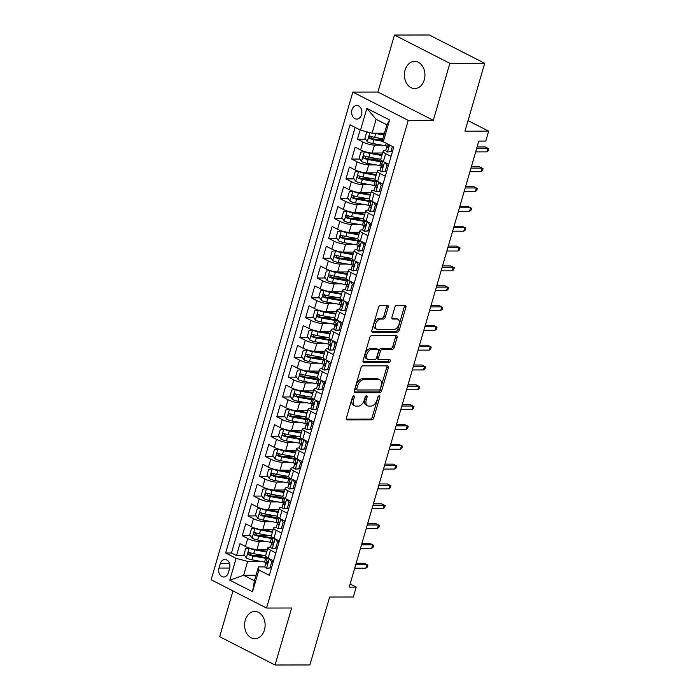 <?xml version="1.0" encoding="UTF-8"?>
<svg xmlns="http://www.w3.org/2000/svg" width="700" height="700" viewBox="0 0 700 700"><rect width="100%" height="100%" fill="white"/><g stroke="black" fill="none" stroke-linecap="round" stroke-linejoin="round"><path stroke-width="1.05" d="M353.771 395.885A1.461 0.893 117 0 0 352.415 397.25L346.412 417.926A2.083 1.277 117 0 0 346.824 419.781A2.083 1.277 117 0 0 347.209 419.869L371.822 419.834A2.083 1.277 117 0 0 373.756 417.882L379.767 397.206A1.461 0.893 117 0 0 379.47 395.911A1.461 0.893 117 0 0 379.207 395.85A1.461 0.893 117 0 0 377.851 397.215L377.072 399.884A6.676 4.078 117 0 1 370.886 406.123L368.839 406.123A6.676 4.078 117 0 1 367.614 405.842A6.676 4.078 117 0 1 366.266 399.901L367.045 397.224A1.461 0.893 117 0 0 366.756 395.929A1.461 0.893 117 0 0 366.485 395.868A1.461 0.893 117 0 0 365.137 397.233L364.359 399.91A6.676 4.078 117 0 1 358.172 406.14L356.116 406.14A6.676 4.078 117 0 1 354.891 405.86A6.676 4.078 117 0 1 353.553 399.919L354.331 397.25A1.461 0.893 117 0 0 354.034 395.946A1.461 0.893 117 0 0 353.771 395.885M405.099 70.07A13.598 10.264 -90.1 0 0 414.697 88.567A13.598 10.264 -90.1 0 0 424.261 79.861A13.598 10.264 -90.1 0 0 414.662 61.364A13.598 10.264 -90.1 0 0 405.099 70.07M245.271 620.191A13.598 10.264 -90.1 0 0 254.879 638.68A13.598 10.264 -90.1 0 0 264.434 629.983A13.598 10.264 -90.1 0 0 254.835 611.485A13.598 10.264 -90.1 0 0 245.271 620.191M351.969 109.856A6.799 5.136 -90.1 0 0 356.773 119.096A6.799 5.136 -90.1 0 0 361.55 114.747A6.799 5.136 -90.1 0 0 356.746 105.499A6.799 5.136 -90.1 0 0 351.969 109.856M388.185 307.291A2.083 1.277 117 0 0 387.774 305.428A2.083 1.277 117 0 0 387.389 305.34L380.485 305.358A2.083 1.277 117 0 0 378.551 307.3L371.875 330.26A2.083 1.277 117 0 0 372.295 332.115A2.083 1.277 117 0 0 372.68 332.203L397.294 332.168A2.083 1.277 117 0 0 399.227 330.225L405.895 307.265A2.083 1.277 117 0 0 405.475 305.401A2.083 1.277 117 0 0 405.099 305.314L396.751 305.331A2.083 1.277 117 0 0 394.817 307.274L391.965 317.1A2.083 1.277 117 0 0 392.385 318.955A2.083 1.277 117 0 0 392.77 319.051L396.909 319.043A5.582 3.413 117 0 1 397.933 319.279A5.582 3.413 117 0 1 398.781 325.027A5.582 3.413 117 0 1 393.881 329.455L377.676 329.473A5.582 3.413 117 0 1 376.652 329.236A5.582 3.413 117 0 1 375.804 323.488A5.582 3.413 117 0 1 380.704 319.069L383.399 319.06A2.083 1.277 117 0 0 385.332 317.118L388.185 307.291L386.689 306.521A2.083 1.277 117 0 0 386.759 305.34M232.977 590.905L219.669 636.711L275.065 665L309.899 664.947L329.621 597.048L353.308 597.012L356.186 587.108L349.221 587.116L478.809 141.067L485.774 141.059L488.653 131.145L468.037 120.619M449.864 63.341L394.467 35.053L377.912 92.05L433.309 120.33L449.864 63.341L484.698 63.289L464.966 131.18L488.653 131.145M433.309 120.33L408.231 120.365L266.551 608.046L211.146 579.758L352.835 92.085L408.231 120.365M275.065 665L291.629 608.003L266.551 608.046M362.898 365.873A2.083 1.277 117 0 0 360.964 367.815L354.296 390.775A2.083 1.277 117 0 0 354.716 392.639A2.083 1.277 117 0 0 355.101 392.726L379.715 392.683A2.083 1.277 117 0 0 381.649 390.74L388.316 367.78A2.083 1.277 117 0 0 387.896 365.925A2.083 1.277 117 0 0 387.511 365.838L362.898 365.873M363.09 360.517L369.757 337.558A2.083 1.277 117 0 1 371.691 335.615L396.305 335.571A2.083 1.277 117 0 1 396.69 335.668A2.083 1.277 117 0 1 397.11 337.523L394.249 347.349A2.083 1.277 117 0 1 392.315 349.291L382.34 349.309A2.083 1.277 117 0 0 380.406 351.26L378.507 357.779A2.083 1.277 117 0 0 378.928 359.634A2.083 1.277 117 0 0 379.312 359.721L389.707 359.704A1.461 0.893 117 0 1 389.97 359.765A1.461 0.893 117 0 1 390.197 361.27A1.461 0.893 117 0 1 388.911 362.425L363.886 362.469A2.083 1.277 117 0 1 363.501 362.373A2.083 1.277 117 0 1 363.09 360.517M394.467 35.053L429.301 35L484.698 63.289M360.141 129.964L357.446 139.248L365.61 139.239M382.926 139.213L375.121 139.221M381.692 145.075L374.474 145.084A8.496 2.012 -163.8 0 1 362.906 142.039L360.605 149.966L355.136 147.175L351.68 159.075L359.852 159.058M379.26 159.031L369.364 159.049M375.926 164.903L368.707 164.911A8.496 2.012 -163.8 0 1 357.149 161.857L354.848 169.794L349.379 167.002L345.922 178.894L354.095 178.885M373.502 178.859L363.606 178.867M370.169 184.721L362.95 184.739A8.496 2.012 -163.8 0 1 351.391 181.685L349.09 189.612L343.621 186.821L340.165 198.721L348.338 198.704M367.745 198.678L357.849 198.695M364.411 204.549L357.192 204.558A8.496 2.012 -163.8 0 1 345.634 201.513L343.324 209.44L337.864 206.649L334.408 218.54L342.571 218.531M361.988 218.505L352.082 218.514M358.654 224.376L351.435 224.385A8.496 2.012 -163.8 0 1 339.868 221.331L337.566 229.267L332.098 226.476L328.65 238.368L336.814 238.359M356.221 238.324L346.325 238.341M352.896 244.195L345.669 244.213A8.496 2.012 -163.8 0 1 334.11 241.159L331.809 249.086L326.34 246.295L322.884 258.195L331.056 258.178M350.464 258.151L340.567 258.169M347.13 264.023L339.911 264.031A8.496 2.012 -163.8 0 1 328.352 260.986L326.051 268.914L320.582 266.123L317.126 278.014L325.299 278.005M344.706 277.979L334.81 277.988M341.373 283.85L334.154 283.859A8.496 2.012 -163.8 0 1 322.595 280.805L320.285 288.733L314.825 285.95L311.369 297.841L319.533 297.832M338.949 297.797L329.044 297.815M335.615 303.669L328.396 303.678A8.496 2.012 -163.8 0 1 316.829 300.632L314.527 308.56L309.067 305.769L305.611 317.669L313.775 317.651M333.183 317.625L323.286 317.642M329.858 323.496L322.639 323.505A8.496 2.012 -163.8 0 1 311.071 320.451L308.77 328.387L303.301 325.596L299.845 337.488L308.017 337.479M327.425 337.444L317.529 337.461M324.091 343.315L316.873 343.332A8.496 2.012 -163.8 0 1 305.314 340.279L303.012 348.206L297.544 345.415L294.088 357.315L302.26 357.297M321.668 357.271L311.771 357.289M318.334 363.142L311.115 363.151A8.496 2.012 -163.8 0 1 299.556 360.106L297.255 368.034L291.786 365.243L288.33 377.134L296.502 377.125M315.91 377.099L306.014 377.108M312.576 382.97L305.358 382.979A8.496 2.012 -163.8 0 1 293.799 379.925L291.489 387.861L286.029 385.07L282.572 396.961L290.736 396.953M310.152 396.918L300.248 396.935M306.819 402.789L299.6 402.797A8.496 2.012 -163.8 0 1 288.033 399.752L285.731 407.68L280.262 404.889L276.815 416.789L284.979 416.771M304.386 416.745L294.49 416.762M301.061 422.616L293.834 422.625A8.496 2.012 -163.8 0 1 282.275 419.58L279.974 427.507L274.505 424.716L271.049 436.608L279.221 436.599M298.629 436.572L288.733 436.581M295.295 442.435L288.076 442.453A8.496 2.012 -163.8 0 1 276.517 439.399L274.216 447.326L268.748 444.535L265.291 456.435L273.464 456.418M292.871 456.391L282.975 456.409M289.537 462.262L282.319 462.271A8.496 2.012 -163.8 0 1 270.76 459.226L268.45 467.154L262.99 464.363L259.534 476.254L267.697 476.245M287.114 476.219L277.209 476.227M283.78 482.09L276.561 482.099A8.496 2.012 -163.8 0 1 264.994 479.045L262.692 486.981L257.233 484.19L253.776 496.081L261.94 496.073M281.348 496.037L271.451 496.055M278.023 501.909L270.804 501.926A8.496 2.012 -163.8 0 1 259.236 498.873L256.935 506.8L251.466 504.009L248.01 515.909L256.183 515.891M275.59 515.865L265.694 515.883M272.256 521.736L265.037 521.745A8.496 2.012 -163.8 0 1 253.479 518.7L251.178 526.628L245.709 523.836L242.252 535.727L247.721 538.519A8.496 2.012 16.2 0 0 259.28 541.572L266.499 541.564M269.832 535.692L259.936 535.701M250.425 535.719L242.252 535.727M360.605 149.966A8.496 2.012 16.2 0 0 372.164 153.02L382.576 153.002M354.848 169.794A8.496 2.012 16.2 0 0 366.406 172.839L376.819 172.83M349.09 189.612A8.496 2.012 16.2 0 0 360.649 192.666L371.061 192.649M343.324 209.44A8.496 2.012 16.2 0 0 354.891 212.494L365.295 212.476M337.566 229.267A8.496 2.012 16.2 0 0 349.125 232.312L359.537 232.295M331.809 249.086A8.496 2.012 16.2 0 0 343.368 252.14L353.78 252.123M326.051 268.914A8.496 2.012 16.2 0 0 337.61 271.959L348.023 271.95M320.285 288.733A8.496 2.012 16.2 0 0 331.852 291.786L342.265 291.769M314.527 308.56A8.496 2.012 16.2 0 0 326.095 311.614L336.499 311.596M308.77 328.387A8.496 2.012 16.2 0 0 320.329 331.433L330.741 331.415M303.012 348.206A8.496 2.012 16.2 0 0 314.571 351.26L324.984 351.243M297.255 368.034A8.496 2.012 16.2 0 0 308.814 371.079L319.226 371.07M291.489 387.861A8.496 2.012 16.2 0 0 303.056 390.906L313.46 390.889M285.731 407.68A8.496 2.012 16.2 0 0 297.29 410.734L307.703 410.716M279.974 427.507A8.496 2.012 16.2 0 0 291.533 430.553L301.945 430.544M274.216 447.326A8.496 2.012 16.2 0 0 285.775 450.38L296.188 450.363M268.45 467.154A8.496 2.012 16.2 0 0 280.017 470.207L290.43 470.19M262.692 486.981A8.496 2.012 16.2 0 0 274.26 490.026L284.664 490.009M256.935 506.8A8.496 2.012 16.2 0 0 268.494 509.854L278.906 509.836M251.178 526.628A8.496 2.012 16.2 0 0 262.736 529.673L273.149 529.664M228.296 572.801L229.565 568.444A6.589 4.97 -90.1 0 0 224.919 559.484A6.589 4.97 -90.1 0 0 220.281 563.701L219.013 568.067A6.589 4.97 -90.1 0 0 223.668 577.019A6.589 4.97 -90.1 0 0 228.296 572.801M360.509 130.148L366.844 108.343L389.602 119.962L383.267 141.776L382.856 138.705L386.89 124.828L376.11 119.324L372.076 133.201L360.509 130.148L350.035 124.801L225.627 553L236.11 558.355L247.669 561.4L260.741 561.383M383.267 141.776L393.75 147.123L269.351 575.321L258.869 569.975L252.534 591.78L229.775 580.16L236.11 558.355M385.744 150.588L385.254 150.588A8.496 2.012 -163.8 0 0 383.075 151.279L380.774 159.206A8.496 2.012 16.2 0 0 383.364 161.586L388.754 164.343M379.986 170.415L379.488 170.415A8.496 2.012 -163.8 0 0 377.317 171.106L375.016 179.034A8.496 2.012 16.2 0 0 377.606 181.414L382.988 184.161M374.229 190.242L373.73 190.242A8.496 2.012 -163.8 0 0 371.56 190.925L369.259 198.852A8.496 2.012 16.2 0 0 371.84 201.232L377.23 203.989M368.471 210.061L367.973 210.061A8.496 2.012 -163.8 0 0 365.803 210.752L363.493 218.68A8.496 2.012 16.2 0 0 366.082 221.06L371.473 223.808M362.705 229.889L362.215 229.889A8.496 2.012 -163.8 0 0 360.036 230.571L357.735 238.507A8.496 2.012 16.2 0 0 360.325 240.888L365.715 243.635M356.947 249.707L356.449 249.716A8.496 2.012 -163.8 0 0 354.279 250.399L351.977 258.326A8.496 2.012 16.2 0 0 354.567 260.706L359.949 263.463M351.19 269.535L350.691 269.535A8.496 2.012 -163.8 0 0 348.521 270.226L346.22 278.154A8.496 2.012 16.2 0 0 348.81 280.534L354.191 283.281M345.433 289.363L344.934 289.363A8.496 2.012 -163.8 0 0 342.764 290.045L340.454 297.981A8.496 2.012 16.2 0 0 343.044 300.352L348.434 303.109M339.666 309.181L339.176 309.181A8.496 2.012 -163.8 0 0 337.006 309.873L334.696 317.8A8.496 2.012 16.2 0 0 337.286 320.18L342.676 322.928M333.909 329.009L333.419 329.009A8.496 2.012 -163.8 0 0 331.24 329.7L328.939 337.627A8.496 2.012 16.2 0 0 331.529 340.007L336.919 342.755M328.151 348.836L327.652 348.836A8.496 2.012 -163.8 0 0 325.483 349.519L323.181 357.446A8.496 2.012 16.2 0 0 325.771 359.826L331.152 362.582M322.394 368.655L321.895 368.655A8.496 2.012 -163.8 0 0 319.725 369.346L317.424 377.274A8.496 2.012 16.2 0 0 320.005 379.654L325.395 382.401M316.636 388.483L316.137 388.483A8.496 2.012 -163.8 0 0 313.967 389.165L311.658 397.101A8.496 2.012 16.2 0 0 314.248 399.481L319.637 402.229M310.87 408.301L310.38 408.301A8.496 2.012 -163.8 0 0 308.201 408.993L305.9 416.92A8.496 2.012 16.2 0 0 308.49 419.3L313.88 422.056M305.113 428.129L304.614 428.129A8.496 2.012 -163.8 0 0 302.444 428.82L300.142 436.748A8.496 2.012 16.2 0 0 302.733 439.127L308.114 441.875M299.355 447.956L298.856 447.956A8.496 2.012 -163.8 0 0 296.686 448.639L294.385 456.566A8.496 2.012 16.2 0 0 296.975 458.946L302.356 461.702M293.598 467.775L293.099 467.775A8.496 2.012 -163.8 0 0 290.929 468.466L288.619 476.394A8.496 2.012 16.2 0 0 291.209 478.774L296.599 481.521M287.831 487.602L287.341 487.602A8.496 2.012 -163.8 0 0 285.171 488.285L282.861 496.221A8.496 2.012 16.2 0 0 285.451 498.601L290.841 501.349M282.074 507.421L281.584 507.43A8.496 2.012 -163.8 0 0 279.405 508.113L277.104 516.04A8.496 2.012 16.2 0 0 279.694 518.42L285.084 521.176M276.316 527.249L275.817 527.249A8.496 2.012 -163.8 0 0 273.648 527.94L271.346 535.867A8.496 2.012 16.2 0 0 273.936 538.247L279.317 540.995M355.127 127.4L231.481 552.991L236.495 555.555L239.951 543.664L245.42 546.446A8.496 2.012 16.2 0 0 256.979 549.5L267.391 549.483M270.559 547.076L270.06 547.076A8.496 2.012 16.2 0 0 267.89 547.759A8.496 2.012 16.2 0 0 270.48 550.139L275.861 552.895M267.89 547.759L265.589 555.695A8.496 2.012 16.2 0 0 268.17 558.066L273.56 560.822M391.055 156.406L385.665 153.659A8.496 2.012 -163.8 0 1 383.075 151.279M385.297 176.234L379.908 173.486A8.496 2.012 -163.8 0 1 377.317 171.106M379.531 196.061L374.15 193.305A8.496 2.012 -163.8 0 1 371.56 190.925M373.774 215.88L368.384 213.133A8.496 2.012 -163.8 0 1 365.803 210.752M368.016 235.707L362.626 232.951A8.496 2.012 -163.8 0 1 360.036 230.571M362.259 255.526L356.869 252.779A8.496 2.012 -163.8 0 1 354.279 250.399M356.501 275.354L351.111 272.606A8.496 2.012 -163.8 0 1 348.521 270.226M350.735 295.181L345.354 292.425A8.496 2.012 -163.8 0 1 342.764 290.045M344.977 315L339.588 312.252A8.496 2.012 -163.8 0 1 337.006 309.873M339.22 334.828L333.83 332.071A8.496 2.012 -163.8 0 1 331.24 329.7M333.463 354.646L328.072 351.899A8.496 2.012 -163.8 0 1 325.483 349.519M327.696 374.474L322.315 371.726A8.496 2.012 -163.8 0 1 319.725 369.346M321.939 394.301L316.549 391.545A8.496 2.012 -163.8 0 1 313.967 389.165M316.181 414.12L310.791 411.373A8.496 2.012 -163.8 0 1 308.201 408.993M310.424 433.947L305.034 431.2A8.496 2.012 -163.8 0 1 302.444 428.82M304.666 453.775L299.276 451.019A8.496 2.012 -163.8 0 1 296.686 448.639M298.9 473.594L293.519 470.846A8.496 2.012 -163.8 0 1 290.929 468.466M293.142 493.421L287.752 490.665A8.496 2.012 -163.8 0 1 285.171 488.285M287.385 513.24L281.995 510.492A8.496 2.012 -163.8 0 1 279.405 508.113M281.627 533.067L276.238 530.32A8.496 2.012 -163.8 0 1 273.648 527.94M253.479 518.7L248.01 515.909M259.236 498.873L253.776 496.081M264.994 479.045L259.534 476.254M270.76 459.226L265.291 456.435M276.517 439.399L271.049 436.608M282.275 419.58L276.815 416.789M288.033 399.752L282.572 396.961M293.799 379.925L288.33 377.134M299.556 360.106L294.088 357.315M305.314 340.279L299.845 337.488M311.071 320.451L305.611 317.669M316.829 300.632L311.369 297.841M322.595 280.805L317.126 278.014M328.352 260.986L322.884 258.195M334.11 241.159L328.65 238.368M339.868 221.331L334.408 218.54M345.634 201.513L340.165 198.721M351.391 181.685L345.922 178.894M357.149 161.857L351.68 159.075M362.906 142.039L357.446 139.248M372.076 133.201L384.457 133.184M247.669 561.4L243.635 575.278L254.415 580.781L258.449 566.904L258.869 569.975M256.025 575.26L243.635 575.278L229.775 580.16M264.801 566.895L258.449 566.904M377.912 92.05L352.835 92.085M356.186 587.108L350.123 584.01M264.075 555.511L254.179 555.529M244.668 555.546L236.495 555.555M231.481 552.991L225.627 553M254.415 580.781L252.534 591.78M366.844 108.343L376.11 119.324M389.602 119.962L386.89 124.828M352.844 396.428A1.461 0.893 117 0 1 352.835 396.48L352.056 399.158A6.676 4.078 117 0 0 353.395 405.099L354.891 405.86M367.614 405.842L366.118 405.072A6.676 4.078 117 0 1 364.77 399.14L365.549 396.463A1.461 0.893 117 0 0 365.566 396.41M346.342 419.099L370.326 419.064A2.083 1.277 117 0 0 372.26 417.121L378.271 396.445A1.461 0.893 117 0 0 378.28 396.392M354.235 391.956L378.219 391.921A2.083 1.277 117 0 0 380.152 389.97L386.82 367.01A2.083 1.277 117 0 0 386.881 365.838M356.834 388.64A1.461 0.893 117 0 0 357.123 389.935A1.461 0.893 117 0 0 357.394 389.996L378.998 389.961A1.461 0.893 117 0 0 380.354 388.605L381.176 385.779A6.676 4.078 117 0 0 379.829 379.846A6.676 4.078 117 0 0 378.604 379.558L363.834 379.584A6.676 4.078 117 0 0 357.648 385.814L356.834 388.64L355.338 387.87A1.461 0.893 117 0 0 355.626 389.174L357.123 389.935M379.829 379.846L378.332 379.076A6.676 4.078 117 0 0 377.108 378.796L378.604 379.558M355.338 387.87L356.151 385.053A6.676 4.078 117 0 1 362.338 378.814L377.108 378.796M378.928 359.634L377.431 358.864A2.083 1.277 117 0 1 377.011 357.009L378.91 350.49A2.083 1.277 117 0 1 380.835 348.547L390.819 348.53A2.083 1.277 117 0 0 392.752 346.579L395.614 336.752A2.083 1.277 117 0 0 395.675 335.58M363.02 361.699L387.415 361.664A1.461 0.893 117 0 0 388.85 359.704M371.98 349.326A5.582 3.413 117 0 0 367.08 353.745A5.582 3.413 117 0 0 367.929 359.494A5.582 3.413 117 0 0 368.953 359.73L374.666 359.73A2.083 1.277 117 0 0 376.591 357.779L378.49 351.26A2.083 1.277 117 0 0 378.07 349.405A2.083 1.277 117 0 0 377.685 349.317L371.98 349.326L370.484 348.556A5.582 3.413 117 0 0 365.584 352.984A5.582 3.413 117 0 0 366.433 358.733L367.929 359.494M378.07 349.405L376.574 348.635A2.083 1.277 117 0 0 376.189 348.547L377.685 349.317M370.484 348.556L376.189 348.547M376.652 329.236L375.156 328.475A5.582 3.413 117 0 1 374.308 322.726A5.582 3.413 117 0 1 379.199 318.299L381.902 318.299A2.083 1.277 117 0 0 383.836 316.348L386.689 306.521M397.933 319.279L396.436 318.517A5.582 3.413 117 0 0 395.404 318.281L396.909 319.043M391.904 318.281L395.404 318.281M371.814 331.441L395.797 331.406A2.083 1.277 117 0 0 397.731 329.455L404.399 306.495A2.083 1.277 117 0 0 404.46 305.314M249.611 548.126L245.691 548.581L243.968 554.523L246.382 558.04A5.626 1.33 16.2 0 0 251.886 559.808L264.556 562.065A16.258 3.85 16.2 0 0 266.674 562.398M249.261 548.126A5.626 1.33 16.2 0 0 254.765 549.894L266.656 552.011M256.585 549.491L266.507 551.259A13.492 3.194 16.2 0 0 266.858 551.32M265.571 555.782L253.671 553.665A5.626 1.33 -163.8 0 1 249.463 552.466C247.852 552.668 247.616 553.464 248.771 554.846A5.626 1.33 16.2 0 0 252.98 556.036L265.65 558.294A16.258 3.85 16.2 0 0 267.19 558.548M267.409 557.786A13.492 3.194 -163.8 0 1 264.723 557.41L252.053 555.153A2.87 0.682 -163.8 0 1 250.775 554.837L249.856 553.271M271.512 567.866L266.446 568.278A5.626 1.33 -163.8 0 1 264.801 566.746L265.895 562.975A5.626 1.33 16.2 0 0 266.586 563.938L266.858 564.025M266.446 568.278L270.016 567.831L271.74 561.881L269.631 558.819M272.431 560.245L273.341 561.575M273.017 561.094A13.492 3.194 -163.8 0 1 273.516 560.971M267.54 561.872L266.105 562.739A5.626 1.33 16.2 0 0 265.895 562.975M267.155 563.938L266.586 563.938C267.741 563.736 267.977 562.949 267.277 561.566A5.626 1.33 -163.8 0 1 266.586 560.595L267.444 557.673M355.749 564.629L366.922 564.62L364.227 563.238L367.902 565.101L366.922 564.62L365.881 568.181L354.716 568.199M364.227 563.238L356.151 563.255M367.902 565.101L367.325 567.079L365.881 568.181M270.016 567.831L271.53 567.822M273.254 561.881L271.74 561.881M255.369 528.299L251.449 528.754L249.725 534.704L252.14 538.212A5.626 1.33 16.2 0 0 257.644 539.98L270.314 542.238A16.258 3.85 16.2 0 0 272.44 542.57M255.019 528.299A5.626 1.33 16.2 0 0 260.523 530.066L272.414 532.184M262.342 529.673L272.265 531.44A13.492 3.194 16.2 0 0 272.615 531.501M271.329 535.955L259.429 533.837A5.626 1.33 -163.8 0 1 255.22 532.639C253.61 532.84 253.382 533.636 254.529 535.019A5.626 1.33 16.2 0 0 258.738 536.218L271.408 538.475A16.258 3.85 16.2 0 0 272.947 538.72M273.166 537.968A13.492 3.194 -163.8 0 1 270.48 537.582L257.81 535.325A2.87 0.682 -163.8 0 1 256.533 535.019L255.623 533.444M261.126 508.48L257.206 508.926L255.483 514.876L257.898 518.385A5.626 1.33 16.2 0 0 263.401 520.161L276.071 522.41A16.258 3.85 16.2 0 0 278.197 522.742M260.785 508.48A5.626 1.33 16.2 0 0 266.289 510.248L278.171 512.365M268.1 509.845L278.023 511.613A13.492 3.194 16.2 0 0 278.373 511.674M277.086 516.128L265.186 514.01A5.626 1.33 -163.8 0 1 260.977 512.82C259.368 513.021 259.14 513.809 260.286 515.191A5.626 1.33 16.2 0 0 264.495 516.39L277.165 518.648A16.258 3.85 16.2 0 0 278.705 518.901M278.924 518.14A13.492 3.194 -163.8 0 1 276.238 517.755L263.576 515.506A2.87 0.682 -163.8 0 1 262.299 515.191L261.38 513.616M266.884 488.653L262.973 489.108L261.24 495.058L263.664 498.566A5.626 1.33 16.2 0 0 269.168 500.334L281.829 502.591A16.258 3.85 16.2 0 0 283.955 502.924M266.543 488.653A5.626 1.33 16.2 0 0 272.046 490.42L283.929 492.537M273.858 490.017L283.789 491.785A13.492 3.194 16.2 0 0 284.13 491.846M282.844 496.309L270.953 494.191A5.626 1.33 -163.8 0 1 266.744 492.992C265.125 493.194 264.898 493.99 266.053 495.373A5.626 1.33 16.2 0 0 270.261 496.571L282.922 498.82A16.258 3.85 16.2 0 0 284.463 499.074M284.681 498.321A13.492 3.194 -163.8 0 1 282.004 497.936L269.334 495.679A2.87 0.682 -163.8 0 1 268.056 495.373L267.137 493.798M272.65 468.825L268.73 469.28L266.998 475.23L269.421 478.739A5.626 1.33 16.2 0 0 274.925 480.506L287.586 482.764A16.258 3.85 16.2 0 0 289.713 483.096M272.3 468.825A5.626 1.33 16.2 0 0 277.804 470.601L289.695 472.719M279.615 470.199L289.546 471.966A13.492 3.194 16.2 0 0 289.896 472.028M288.61 476.481L276.71 474.364A5.626 1.33 -163.8 0 1 272.501 473.165C270.891 473.375 270.655 474.162 271.81 475.545A5.626 1.33 16.2 0 0 276.019 476.744L288.689 479.001A16.258 3.85 16.2 0 0 290.22 479.246M290.447 478.494A13.492 3.194 -163.8 0 1 287.761 478.109L275.091 475.851A2.87 0.682 -163.8 0 1 273.814 475.545L272.895 473.97M277.27 548.039L272.204 548.459A5.626 1.33 -163.8 0 1 270.567 546.919L271.661 543.156A5.626 1.33 16.2 0 0 272.344 544.119L272.615 544.206M272.204 548.459L275.774 548.004L277.506 542.054L275.389 538.991M278.189 540.418L279.099 541.747M278.775 541.275A13.492 3.194 -163.8 0 1 279.274 541.153M273.297 542.054L271.863 542.92A5.626 1.33 16.2 0 0 271.661 543.156M272.912 544.119L272.344 544.119C273.507 543.918 273.735 543.121 273.035 541.739A5.626 1.33 -163.8 0 1 272.352 540.776L273.201 537.845M361.515 544.81L372.68 544.793L369.985 543.419L373.66 545.274L372.68 544.793L371.639 548.363L360.474 548.38M369.985 543.419L361.909 543.428M373.66 545.274L373.082 547.26L371.639 548.363M275.774 548.004L277.287 548.004M279.011 542.054L277.506 542.054M283.036 528.22L277.961 528.631A5.626 1.33 -163.8 0 1 276.325 527.091L277.419 523.329A5.626 1.33 16.2 0 0 278.11 524.291L278.373 524.379M277.961 528.631L281.531 528.176L283.264 522.235L281.146 519.164M283.946 520.59L284.865 521.92M284.533 521.447A13.492 3.194 -163.8 0 1 285.031 521.325M279.055 522.226L277.62 523.093A5.626 1.33 16.2 0 0 277.419 523.329M278.67 524.291L278.11 524.291C279.265 524.09 279.493 523.294 278.801 521.911A5.626 1.33 -163.8 0 1 278.11 520.949L278.959 518.026M367.273 524.983L378.438 524.965L375.743 523.591L379.418 525.455L378.438 524.965L377.405 528.535L366.231 528.553M375.743 523.591L367.675 523.6M379.418 525.455L378.849 527.433L377.405 528.535M281.531 528.176L283.045 528.176M284.769 522.226L283.264 522.235M283.727 508.812L288.803 508.358L283.727 508.812A5.626 1.33 -163.8 0 1 282.082 507.273L283.176 503.501A5.626 1.33 16.2 0 0 283.868 504.472L284.13 504.551M287.297 508.358L289.021 502.407L286.912 499.345M289.704 500.771L290.623 502.101M290.299 501.629A13.492 3.194 -163.8 0 1 290.797 501.506M284.812 502.399L283.377 503.265A5.626 1.33 16.2 0 0 283.176 503.501M284.428 504.464L283.868 504.472C285.023 504.262 285.25 503.475 284.559 502.093A5.626 1.33 -163.8 0 1 283.868 501.121L284.716 498.199M373.03 505.164L384.195 505.146L381.5 503.764L385.184 505.627L384.195 505.146L383.162 508.716L371.998 508.725M381.5 503.764L373.433 503.781M385.184 505.627L384.606 507.614L383.162 508.716M290.535 502.407L289.021 502.407M294.551 488.565L289.485 488.985A5.626 1.33 -163.8 0 1 287.84 487.445L288.934 483.683A5.626 1.33 16.2 0 0 289.625 484.645L289.896 484.733M289.485 488.985L293.055 488.53L294.779 482.58L292.67 479.517M295.461 480.944L296.38 482.274M296.056 481.801A13.492 3.194 -163.8 0 1 296.555 481.679M290.579 482.58L289.144 483.446A5.626 1.33 16.2 0 0 288.934 483.683M290.194 484.645L289.625 484.645C290.78 484.444 291.016 483.648 290.316 482.265A5.626 1.33 -163.8 0 1 289.625 481.302L290.483 478.371M378.787 485.336L389.961 485.319L387.266 483.945L390.941 485.8L389.961 485.319L388.92 488.889L377.755 488.906M387.266 483.945L379.19 483.954M390.941 485.8L390.364 487.786L388.92 488.889M293.055 488.53L294.56 488.53M296.293 482.58L294.779 482.58M278.408 449.006L274.488 449.461L272.764 455.403L275.179 458.92A5.626 1.33 16.2 0 0 280.683 460.688L293.352 462.945A16.258 3.85 16.2 0 0 295.479 463.269M278.058 449.006A5.626 1.33 16.2 0 0 283.561 450.774L295.453 452.891M285.381 450.371L295.304 452.139A13.492 3.194 16.2 0 0 295.654 452.2M294.368 456.662L282.467 454.536A5.626 1.33 -163.8 0 1 278.259 453.346C276.649 453.548 276.421 454.344 277.567 455.726A5.626 1.33 16.2 0 0 281.776 456.916L294.446 459.174A16.258 3.85 16.2 0 0 295.986 459.427M296.205 458.666A13.492 3.194 -163.8 0 1 293.519 458.29L280.849 456.032A2.87 0.682 -163.8 0 1 279.571 455.718L278.652 454.142M300.309 468.746L295.243 469.157A5.626 1.33 -163.8 0 1 293.606 467.626L294.7 463.855A5.626 1.33 16.2 0 0 295.382 464.817L295.654 464.905M295.243 469.157L298.812 468.711L300.536 462.761L298.428 459.69M301.227 461.125L302.137 462.455M301.814 461.974A13.492 3.194 -163.8 0 1 302.312 461.851M296.336 462.752L294.901 463.619A5.626 1.33 16.2 0 0 294.7 463.855M295.951 464.817L295.382 464.817C296.537 464.616 296.774 463.829 296.074 462.438A5.626 1.33 -163.8 0 1 295.391 461.475L296.24 458.552M384.545 465.509L395.719 465.491L393.024 464.117L396.699 465.981L395.719 465.491L394.678 469.061L383.512 469.079M393.024 464.117L384.947 464.135M396.699 465.981L396.121 467.959L394.678 469.061M298.812 468.711L300.326 468.702M302.05 462.761L300.536 462.761M284.165 429.179L280.245 429.634L278.521 435.584L280.936 439.092A5.626 1.33 16.2 0 0 286.44 440.86L299.11 443.118A16.258 3.85 16.2 0 0 301.236 443.45M283.815 429.179A5.626 1.33 16.2 0 0 289.319 430.946L301.21 433.064M291.139 430.553L301.061 432.32A13.492 3.194 16.2 0 0 301.411 432.381M300.125 436.835L288.225 434.717A5.626 1.33 -163.8 0 1 284.016 433.519C282.406 433.72 282.179 434.516 283.325 435.899A5.626 1.33 16.2 0 0 287.534 437.098L300.204 439.355A16.258 3.85 16.2 0 0 301.744 439.6M301.963 438.848A13.492 3.194 -163.8 0 1 299.276 438.463L286.615 436.205A2.87 0.682 -163.8 0 1 285.329 435.899L284.419 434.324M306.075 448.919L301 449.339A5.626 1.33 -163.8 0 1 299.364 447.799L300.457 444.036A5.626 1.33 16.2 0 0 301.149 444.999L301.411 445.086M301 449.339L304.57 448.884L306.303 442.934L304.185 439.871M306.985 441.297L307.904 442.627M307.571 442.155A13.492 3.194 -163.8 0 1 308.07 442.033M302.094 442.934L300.659 443.791A5.626 1.33 16.2 0 0 300.457 444.036M301.709 444.999L301.149 444.999C302.304 444.797 302.531 444.001 301.84 442.619A5.626 1.33 -163.8 0 1 301.149 441.656L301.998 438.725M390.311 445.69L401.476 445.672L398.781 444.299L402.456 446.154L401.476 445.672L400.444 449.242L389.27 449.26M398.781 444.299L390.705 444.308M402.456 446.154L401.879 448.14L400.444 449.242M304.57 448.884L306.084 448.884M307.808 442.934L306.303 442.934M289.922 409.36L286.011 409.806L284.279 415.756L286.703 419.265A5.626 1.33 16.2 0 0 292.206 421.041L304.868 423.29A16.258 3.85 16.2 0 0 306.994 423.623M289.581 409.36A5.626 1.33 16.2 0 0 295.085 411.127L306.967 413.245M296.896 410.725L306.819 412.493A13.492 3.194 16.2 0 0 307.169 412.554M305.882 417.007L293.991 414.89A5.626 1.33 -163.8 0 1 289.783 413.7C288.164 413.901 287.936 414.689 289.091 416.071A5.626 1.33 16.2 0 0 293.3 417.27L305.961 419.527A16.258 3.85 16.2 0 0 307.501 419.773M307.72 419.02A13.492 3.194 -163.8 0 1 305.034 418.635L292.373 416.377A2.87 0.682 -163.8 0 1 291.095 416.071L290.176 414.496M311.832 429.1L306.757 429.511A5.626 1.33 -163.8 0 1 305.121 427.971L306.215 424.209A5.626 1.33 16.2 0 0 306.906 425.171L307.169 425.259M306.757 429.511L310.328 429.056L312.06 423.115L309.951 420.044M312.743 421.47L313.661 422.8M313.329 422.328A13.492 3.194 -163.8 0 1 313.836 422.205M307.851 423.106L306.416 423.973A5.626 1.33 16.2 0 0 306.215 424.209M307.466 425.171L306.906 425.171C308.061 424.97 308.289 424.174 307.598 422.791A5.626 1.33 -163.8 0 1 306.906 421.829L307.755 418.906M396.069 425.863L407.234 425.845L404.539 424.471L408.223 426.335L407.234 425.845L406.201 429.415L395.027 429.433M404.539 424.471L396.471 424.48M408.223 426.335L407.645 428.312L406.201 429.415M310.328 429.056L311.841 429.056M313.574 423.106L312.06 423.115M295.689 389.533L291.769 389.988L290.036 395.929L292.46 399.446A5.626 1.33 16.2 0 0 297.964 401.214L310.625 403.471A16.258 3.85 16.2 0 0 312.751 403.804M295.339 389.533A5.626 1.33 16.2 0 0 300.842 391.3L312.734 393.418M302.654 390.898L312.585 392.665A13.492 3.194 16.2 0 0 312.926 392.726M311.64 397.189L299.749 395.071A5.626 1.33 -163.8 0 1 295.54 393.873C293.93 394.074 293.694 394.87 294.849 396.252A5.626 1.33 16.2 0 0 299.058 397.442L311.719 399.7A16.258 3.85 16.2 0 0 313.259 399.954M313.477 399.192A13.492 3.194 -163.8 0 1 310.8 398.816L298.13 396.559A2.87 0.682 -163.8 0 1 296.852 396.244L295.934 394.678M317.59 409.273L312.524 409.692A5.626 1.33 -163.8 0 1 310.879 408.152L311.973 404.381A5.626 1.33 16.2 0 0 312.664 405.352L312.926 405.431M312.524 409.692L316.094 409.238L317.817 403.287L315.709 400.225M318.5 401.651L319.419 402.981M319.095 402.5A13.492 3.194 -163.8 0 1 319.594 402.377M313.618 403.279L312.183 404.145A5.626 1.33 16.2 0 0 311.973 404.381M313.224 405.344L312.664 405.352C313.819 405.142 314.046 404.355 313.355 402.973A5.626 1.33 -163.8 0 1 312.664 402.001L313.512 399.079M401.826 406.044L413 406.026L410.305 404.644L413.98 406.507L413 406.026L411.959 409.588L400.794 409.605M410.305 404.644L402.229 404.661M413.98 406.507L413.402 408.494L411.959 409.588M316.094 409.238L317.599 409.229M319.331 403.287L317.817 403.287M301.446 369.705L297.526 370.16L295.803 376.11L298.217 379.619A5.626 1.33 16.2 0 0 303.721 381.386L316.391 383.644A16.258 3.85 16.2 0 0 318.509 383.976M301.096 369.705A5.626 1.33 16.2 0 0 306.6 371.481L318.491 373.599M308.42 371.079L318.342 372.846A13.492 3.194 16.2 0 0 318.692 372.908M317.406 377.361L305.506 375.244A5.626 1.33 -163.8 0 1 301.297 374.045C299.688 374.255 299.451 375.043 300.606 376.425A5.626 1.33 16.2 0 0 304.815 377.624L317.485 379.881A16.258 3.85 16.2 0 0 319.025 380.126M319.244 379.374A13.492 3.194 -163.8 0 1 316.558 378.989L303.887 376.731A2.87 0.682 -163.8 0 1 302.61 376.425L301.691 374.85M323.348 389.445L318.281 389.865A5.626 1.33 -163.8 0 1 316.636 388.325L317.73 384.562A5.626 1.33 16.2 0 0 318.421 385.525L318.692 385.613M318.281 389.865L321.851 389.41L323.575 383.46L321.466 380.398M324.266 381.824L325.176 383.154M324.852 382.681A13.492 3.194 -163.8 0 1 325.351 382.559M319.375 383.46L317.94 384.326A5.626 1.33 16.2 0 0 317.73 384.562M318.99 385.525L318.421 385.525C319.576 385.324 319.812 384.527 319.113 383.145A5.626 1.33 -163.8 0 1 318.421 382.183L319.279 379.251M407.584 386.216L418.757 386.199L416.062 384.825L419.738 386.68L418.757 386.199L417.716 389.769L406.551 389.786M416.062 384.825L407.986 384.834M419.738 386.68L419.16 388.666L417.716 389.769M321.851 389.41L323.365 389.41M325.089 383.46L323.575 383.46M307.204 349.886L303.284 350.341L301.56 356.283L303.975 359.8A5.626 1.33 16.2 0 0 309.479 361.567L322.149 363.825A16.258 3.85 16.2 0 0 324.275 364.149M306.854 349.886A5.626 1.33 16.2 0 0 312.358 351.654L324.249 353.771M314.178 351.251L324.1 353.019A13.492 3.194 16.2 0 0 324.45 353.08M323.164 357.543L311.264 355.416A5.626 1.33 -163.8 0 1 307.055 354.226C305.445 354.428 305.217 355.224 306.364 356.606A5.626 1.33 16.2 0 0 310.572 357.796L323.243 360.054A16.258 3.85 16.2 0 0 324.783 360.308M325.001 359.546A13.492 3.194 -163.8 0 1 322.315 359.161L309.645 356.912A2.87 0.682 -163.8 0 1 308.368 356.598L307.457 355.023M329.105 369.626L324.039 370.037A5.626 1.33 -163.8 0 1 322.402 368.506L323.496 364.735A5.626 1.33 16.2 0 0 324.179 365.697L324.45 365.785M324.039 370.037L327.609 369.582L329.341 363.641L327.224 360.57M330.024 362.005L330.934 363.326M330.61 362.854A13.492 3.194 -163.8 0 1 331.109 362.731M325.132 363.632L323.697 364.499A5.626 1.33 16.2 0 0 323.496 364.735M324.748 365.697L324.179 365.697C325.342 365.496 325.57 364.709 324.87 363.317A5.626 1.33 -163.8 0 1 324.188 362.355L325.036 359.433M413.35 366.389L424.515 366.371L421.82 364.998L425.495 366.861L424.515 366.371L423.474 369.941L412.309 369.959M421.82 364.998L413.744 365.006M425.495 366.861L424.918 368.839L423.474 369.941M327.609 369.582L329.123 369.582M330.846 363.641L329.341 363.641M312.961 330.059L309.041 330.514L307.317 336.464L309.733 339.973A5.626 1.33 16.2 0 0 315.236 341.74L327.906 343.998A16.258 3.85 16.2 0 0 330.033 344.33M312.62 330.059A5.626 1.33 16.2 0 0 318.124 331.826L330.006 333.944M319.935 331.424L329.858 333.2A13.492 3.194 16.2 0 0 330.207 333.252M328.921 337.715L317.021 335.598A5.626 1.33 -163.8 0 1 312.812 334.399C311.203 334.6 310.975 335.396 312.121 336.779A5.626 1.33 16.2 0 0 316.33 337.977L329 340.226A16.258 3.85 16.2 0 0 330.54 340.48M330.759 339.727A13.492 3.194 -163.8 0 1 328.072 339.342L315.411 337.085A2.87 0.682 -163.8 0 1 314.134 336.779L313.215 335.204M329.796 350.219L334.88 349.764L329.796 350.219A5.626 1.33 -163.8 0 1 328.16 348.679L329.254 344.908A5.626 1.33 16.2 0 0 329.945 345.879L330.207 345.957M333.366 349.764L335.099 343.814L332.981 340.751M335.781 342.178L336.7 343.507M336.368 343.035A13.492 3.194 -163.8 0 1 336.866 342.912M330.89 343.805L329.455 344.671A5.626 1.33 16.2 0 0 329.254 344.908M330.505 345.879L329.945 345.879C331.1 345.678 331.328 344.881 330.636 343.499A5.626 1.33 -163.8 0 1 329.945 342.536L330.794 339.605M419.108 346.57L430.273 346.553L427.578 345.179L431.252 347.034L430.273 346.553L429.24 350.123L418.066 350.131M427.578 345.179L419.51 345.188M431.252 347.034L430.684 349.02L429.24 350.123M336.604 343.814L335.099 343.814M318.719 310.231L314.808 310.686L313.075 316.636L315.499 320.145A5.626 1.33 16.2 0 0 321.002 321.912L333.664 324.17A16.258 3.85 16.2 0 0 335.79 324.502M318.377 310.231A5.626 1.33 16.2 0 0 323.881 312.007L335.764 314.125M325.692 311.605L335.624 313.373A13.492 3.194 16.2 0 0 335.965 313.434M334.679 317.887L322.787 315.77A5.626 1.33 -163.8 0 1 318.579 314.571C316.96 314.781 316.733 315.569 317.887 316.951A5.626 1.33 16.2 0 0 322.096 318.15L334.757 320.408A16.258 3.85 16.2 0 0 336.297 320.652M336.516 319.9A13.492 3.194 -163.8 0 1 333.839 319.515L321.169 317.257A2.87 0.682 -163.8 0 1 319.891 316.951L318.973 315.376M340.629 329.971L335.562 330.391A5.626 1.33 -163.8 0 1 333.918 328.851L335.011 325.089A5.626 1.33 16.2 0 0 335.703 326.051L335.965 326.139M335.562 330.391L339.132 329.936L340.856 323.995L338.748 320.924M341.539 322.35L342.457 323.68M342.134 323.207A13.492 3.194 -163.8 0 1 342.632 323.085M336.648 323.986L335.213 324.852A5.626 1.33 16.2 0 0 335.011 325.089M336.262 326.051L335.703 326.051C336.858 325.85 337.085 325.054 336.394 323.671A5.626 1.33 -163.8 0 1 335.703 322.709L336.551 319.777M424.865 326.743L436.03 326.725L433.335 325.351L437.019 327.215L436.03 326.725L434.998 330.295L423.832 330.312M433.335 325.351L425.267 325.36M437.019 327.215L436.441 329.192L434.998 330.295M339.132 329.936L340.637 329.936M342.37 323.986L340.856 323.995M324.485 290.412L320.565 290.868L318.832 296.809L321.256 300.326A5.626 1.33 16.2 0 0 326.76 302.094L339.421 304.351A16.258 3.85 16.2 0 0 341.547 304.684M324.135 290.412A5.626 1.33 16.2 0 0 329.639 292.18L341.53 294.297M331.45 291.777L341.381 293.545A13.492 3.194 16.2 0 0 341.731 293.606M340.445 298.069L328.545 295.951A5.626 1.33 -163.8 0 1 324.336 294.752C322.726 294.954 322.49 295.75 323.645 297.132A5.626 1.33 16.2 0 0 327.854 298.322L340.524 300.58A16.258 3.85 16.2 0 0 342.055 300.834M342.283 300.072A13.492 3.194 -163.8 0 1 339.596 299.696L326.926 297.439A2.87 0.682 -163.8 0 1 325.649 297.124L324.73 295.558M346.386 310.152L341.32 310.564A5.626 1.33 -163.8 0 1 339.675 309.033L340.769 305.261A5.626 1.33 16.2 0 0 341.46 306.224L341.731 306.311M341.32 310.564L344.89 310.118L346.614 304.168L344.505 301.105M347.296 302.531L348.215 303.861M347.891 303.38A13.492 3.194 -163.8 0 1 348.39 303.257M342.414 304.159L340.979 305.025A5.626 1.33 16.2 0 0 340.769 305.261M342.029 306.224L341.46 306.224C342.615 306.023 342.851 305.235 342.151 303.852A5.626 1.33 -163.8 0 1 341.46 302.881L342.317 299.959M430.623 306.915L441.796 306.906L439.101 305.524L442.776 307.387L441.796 306.906L440.755 310.467L429.59 310.485M439.101 305.524L431.025 305.541M442.776 307.387L442.199 309.365L440.755 310.467M344.89 310.118L346.395 310.109M348.127 304.168L346.614 304.168M330.243 270.585L326.322 271.04L324.599 276.99L327.014 280.499A5.626 1.33 16.2 0 0 332.517 282.266L345.188 284.524A16.258 3.85 16.2 0 0 347.314 284.856M329.892 270.585A5.626 1.33 16.2 0 0 335.396 272.352L347.287 274.47M337.216 271.959L347.139 273.726A13.492 3.194 16.2 0 0 347.489 273.787M346.203 278.241L334.303 276.124A5.626 1.33 -163.8 0 1 330.094 274.925C328.484 275.126 328.256 275.922 329.402 277.305A5.626 1.33 16.2 0 0 333.611 278.504L346.281 280.761A16.258 3.85 16.2 0 0 347.821 281.006M348.04 280.254A13.492 3.194 -163.8 0 1 345.354 279.869L332.684 277.611A2.87 0.682 -163.8 0 1 331.406 277.305L330.488 275.73M352.144 290.325L347.078 290.745A5.626 1.33 -163.8 0 1 345.441 289.205L346.535 285.442A5.626 1.33 16.2 0 0 347.217 286.405L347.489 286.493M347.078 290.745L350.648 290.29L352.371 284.34L350.262 281.277M353.062 282.704L353.973 284.034M353.649 283.561A13.492 3.194 -163.8 0 1 354.148 283.439M348.171 284.34L346.736 285.206A5.626 1.33 16.2 0 0 346.535 285.442M347.786 286.405L347.217 286.405C348.373 286.204 348.609 285.408 347.909 284.025A5.626 1.33 -163.8 0 1 347.226 283.062L348.075 280.131M436.38 287.096L447.554 287.079L444.859 285.705L448.534 287.56L447.554 287.079L446.512 290.649L435.348 290.666M444.859 285.705L436.783 285.714M448.534 287.56L447.956 289.546L446.512 290.649M350.648 290.29L352.161 290.29M353.885 284.34L352.371 284.34M336 250.766L332.08 251.213L330.356 257.162L332.771 260.671A5.626 1.33 16.2 0 0 338.275 262.447L350.945 264.696A16.258 3.85 16.2 0 0 353.071 265.029M335.65 250.766A5.626 1.33 16.2 0 0 341.154 252.534L353.045 254.651M342.974 252.131L352.896 253.899A13.492 3.194 16.2 0 0 353.246 253.96M351.96 258.414L340.06 256.296A5.626 1.33 -163.8 0 1 335.851 255.106C334.241 255.307 334.014 256.095 335.16 257.477A5.626 1.33 16.2 0 0 339.369 258.676L352.039 260.934A16.258 3.85 16.2 0 0 353.579 261.188M353.797 260.426A13.492 3.194 -163.8 0 1 351.111 260.041L338.45 257.793A2.87 0.682 -163.8 0 1 337.164 257.477L336.254 255.902M357.91 270.506L352.835 270.918A5.626 1.33 -163.8 0 1 351.199 269.377L352.293 265.615A5.626 1.33 16.2 0 0 352.984 266.578L353.246 266.665M352.835 270.918L356.405 270.463L358.137 264.521L356.02 261.45M358.82 262.876L359.739 264.206M359.406 263.734A13.492 3.194 -163.8 0 1 359.905 263.611M353.929 264.512L352.494 265.379A5.626 1.33 16.2 0 0 352.293 265.615M353.544 266.578L352.984 266.578C354.139 266.376 354.366 265.58 353.675 264.197A5.626 1.33 -163.8 0 1 352.984 263.235L353.832 260.312M442.146 267.269L453.311 267.251L450.616 265.877L454.291 267.741L453.311 267.251L452.279 270.821L441.105 270.839M450.616 265.877L442.54 265.886M454.291 267.741L453.714 269.719L452.279 270.821M356.405 270.463L357.919 270.463M359.642 264.512L358.137 264.521M341.757 230.939L337.846 231.394L336.114 237.344L338.537 240.852A5.626 1.33 16.2 0 0 344.041 242.62L356.703 244.877A16.258 3.85 16.2 0 0 358.829 245.21M341.416 230.939A5.626 1.33 16.2 0 0 346.92 232.706L358.803 234.824M348.731 232.304L358.654 234.071A13.492 3.194 16.2 0 0 359.004 234.132M357.717 238.595L345.826 236.477A5.626 1.33 -163.8 0 1 341.618 235.279C339.999 235.48 339.771 236.276 340.926 237.659A5.626 1.33 16.2 0 0 345.135 238.858L357.796 241.106A16.258 3.85 16.2 0 0 359.336 241.36M359.555 240.608A13.492 3.194 -163.8 0 1 356.869 240.223L344.207 237.965A2.87 0.682 -163.8 0 1 342.93 237.659L342.011 236.084M363.668 250.679L358.592 251.099A5.626 1.33 -163.8 0 1 356.956 249.559L358.05 245.787A5.626 1.33 16.2 0 0 358.741 246.759L359.004 246.838M358.592 251.099L362.162 250.644L363.895 244.694L361.786 241.631M364.578 243.057L365.496 244.388M365.164 243.915A13.492 3.194 -163.8 0 1 365.671 243.793M359.686 244.685L358.251 245.551A5.626 1.33 16.2 0 0 358.05 245.787M359.301 246.75L358.741 246.759C359.896 246.549 360.124 245.761 359.433 244.379A5.626 1.33 -163.8 0 1 358.741 243.407L359.59 240.485M447.904 247.45L459.069 247.432L456.374 246.05L460.058 247.914L459.069 247.432L458.036 251.002L446.863 251.011M456.374 246.05L448.306 246.068M460.058 247.914L459.48 249.9L458.036 251.002M362.162 250.644L363.676 250.644M365.409 244.694L363.895 244.694M347.524 211.111L343.604 211.566L341.871 217.516L344.295 221.025A5.626 1.33 16.2 0 0 349.799 222.793L362.46 225.05A16.258 3.85 16.2 0 0 364.586 225.382M347.174 211.111A5.626 1.33 16.2 0 0 352.678 212.888L364.569 215.005M354.489 212.485L364.42 214.252A13.492 3.194 16.2 0 0 364.761 214.314M363.475 218.768L351.584 216.65A5.626 1.33 -163.8 0 1 347.375 215.451C345.765 215.661 345.529 216.449 346.684 217.831A5.626 1.33 16.2 0 0 350.892 219.03L363.554 221.287A16.258 3.85 16.2 0 0 365.094 221.532M365.312 220.78A13.492 3.194 -163.8 0 1 362.635 220.395L349.965 218.138A2.87 0.682 -163.8 0 1 348.688 217.831L347.769 216.256M369.425 230.851L364.359 231.271A5.626 1.33 -163.8 0 1 362.714 229.731L363.808 225.969A5.626 1.33 16.2 0 0 364.499 226.931L364.761 227.019M364.359 231.271L367.929 230.816L369.652 224.866L367.544 221.804M370.335 223.23L371.254 224.56M370.93 224.088A13.492 3.194 -163.8 0 1 371.429 223.965M365.453 224.866L364.017 225.733A5.626 1.33 16.2 0 0 363.808 225.969M365.059 226.931L364.499 226.931C365.654 226.73 365.881 225.934 365.19 224.551A5.626 1.33 -163.8 0 1 364.499 223.589L365.348 220.657M453.661 227.623L464.835 227.605L462.14 226.231L465.815 228.086L464.835 227.605L463.794 231.175L452.629 231.193M462.14 226.231L454.064 226.24M465.815 228.086L465.238 230.072L463.794 231.175M367.929 230.816L369.434 230.816M371.166 224.866L369.652 224.866M353.281 191.293L349.361 191.748L347.637 197.689L350.053 201.206A5.626 1.33 16.2 0 0 355.556 202.974L368.226 205.231A16.258 3.85 16.2 0 0 370.344 205.555M352.931 191.293A5.626 1.33 16.2 0 0 358.435 193.06L370.326 195.178M360.255 192.657L370.178 194.425A13.492 3.194 16.2 0 0 370.527 194.486M369.241 198.949L357.341 196.822A5.626 1.33 -163.8 0 1 353.132 195.633C351.523 195.834 351.286 196.63 352.441 198.013A5.626 1.33 16.2 0 0 356.65 199.202L369.32 201.46A16.258 3.85 16.2 0 0 370.86 201.714M371.079 200.952A13.492 3.194 -163.8 0 1 368.392 200.576L355.723 198.319A2.87 0.682 -163.8 0 1 354.445 198.004L353.526 196.429M375.183 211.032L370.116 211.444A5.626 1.33 -163.8 0 1 368.471 209.912L369.565 206.141A5.626 1.33 16.2 0 0 370.256 207.104L370.527 207.191M370.116 211.444L373.686 210.998L375.41 205.048L373.301 201.976M376.101 203.411L377.011 204.741M376.688 204.26A13.492 3.194 -163.8 0 1 377.186 204.138M371.21 205.039L369.775 205.905A5.626 1.33 16.2 0 0 369.565 206.141M370.825 207.104L370.256 207.104C371.411 206.903 371.648 206.115 370.947 204.724A5.626 1.33 -163.8 0 1 370.256 203.761L371.114 200.839M459.419 207.795L470.593 207.778L467.898 206.404L471.573 208.268L470.593 207.778L469.551 211.347L458.386 211.365M467.898 206.404L459.821 206.421M471.573 208.268L470.995 210.245L469.551 211.347M373.686 210.998L375.2 210.989M376.924 205.048L375.41 205.048M359.039 171.465L355.119 171.92L353.395 177.87L355.81 181.379A5.626 1.33 16.2 0 0 361.314 183.146L373.984 185.404A16.258 3.85 16.2 0 0 376.11 185.736M358.689 171.465A5.626 1.33 16.2 0 0 364.192 173.232L376.084 175.35M366.012 172.839L375.935 174.606A13.492 3.194 16.2 0 0 376.285 174.668M374.999 179.121L363.099 177.004A5.626 1.33 -163.8 0 1 358.89 175.805C357.28 176.006 357.053 176.803 358.199 178.185A5.626 1.33 16.2 0 0 362.408 179.384L375.078 181.641A16.258 3.85 16.2 0 0 376.618 181.886M376.836 181.134A13.492 3.194 -163.8 0 1 374.15 180.749L361.48 178.491A2.87 0.682 -163.8 0 1 360.203 178.185L359.293 176.61M380.94 191.205L375.874 191.625A5.626 1.33 -163.8 0 1 374.238 190.085L375.331 186.322A5.626 1.33 16.2 0 0 376.014 187.285L376.285 187.364M375.874 191.625L379.444 191.17L381.176 185.22L379.059 182.157M381.859 183.584L382.769 184.914M382.445 184.441A13.492 3.194 -163.8 0 1 382.944 184.319M376.967 185.22L375.533 186.077A5.626 1.33 16.2 0 0 375.331 186.322M376.582 187.285L376.014 187.285C377.178 187.084 377.405 186.287 376.705 184.905A5.626 1.33 -163.8 0 1 376.023 183.942L376.871 181.011M465.185 187.976L476.35 187.959L473.655 186.585L477.33 188.44L476.35 187.959L475.309 191.529L464.144 191.546M473.655 186.585L465.579 186.594M477.33 188.44L476.752 190.426L475.309 191.529M379.444 191.17L380.957 191.17M382.681 185.22L381.176 185.22M364.796 151.646L360.876 152.093L359.152 158.043L361.567 161.551A5.626 1.33 16.2 0 0 367.071 163.327L379.741 165.576A16.258 3.85 16.2 0 0 381.868 165.909M364.455 151.646A5.626 1.33 16.2 0 0 369.959 153.414L381.841 155.531M371.77 153.011L381.692 154.779A13.492 3.194 16.2 0 0 382.043 154.84M380.756 159.294L368.856 157.176A5.626 1.33 -163.8 0 1 364.648 155.986C363.037 156.188 362.81 156.975 363.956 158.357A5.626 1.33 16.2 0 0 368.165 159.556L380.835 161.814A16.258 3.85 16.2 0 0 382.375 162.059M382.594 161.306A13.492 3.194 -163.8 0 1 379.908 160.921L367.246 158.664A2.87 0.682 -163.8 0 1 365.969 158.357L365.05 156.782M386.706 171.386L381.631 171.798A5.626 1.33 -163.8 0 1 379.995 170.258L381.089 166.495A5.626 1.33 16.2 0 0 381.78 167.457L382.043 167.545M381.631 171.798L385.201 171.343L386.934 165.401L384.816 162.33M387.616 163.756L388.535 165.086M388.203 164.614A13.492 3.194 -163.8 0 1 388.701 164.491M382.725 165.393L381.29 166.259A5.626 1.33 16.2 0 0 381.089 166.495M382.34 167.457L381.78 167.457C382.935 167.256 383.162 166.46 382.471 165.077A5.626 1.33 -163.8 0 1 381.78 164.115L382.629 161.192M470.942 168.149L482.108 168.131L479.412 166.758L483.088 168.621L482.108 168.131L481.075 171.701L469.901 171.719M479.412 166.758L471.345 166.766M483.088 168.621L482.519 170.599L481.075 171.701M385.201 171.343L386.715 171.343M388.439 165.393L386.934 165.401M367.929 132.107L366.642 132.274L364.91 138.215L367.334 141.732A5.626 1.33 16.2 0 0 372.838 143.5L385.499 145.758A16.258 3.85 16.2 0 0 387.625 146.09M373.975 133.201A5.626 1.33 16.2 0 0 375.716 133.586L383.915 135.048M377.571 133.192L384.116 134.356M382.874 138.827L374.623 137.357A5.626 1.33 -163.8 0 1 370.414 136.159C368.795 136.36 368.567 137.156 369.723 138.539A5.626 1.33 16.2 0 0 373.931 139.729L383.215 141.391M383.119 140.648L373.004 138.845A2.87 0.682 -163.8 0 1 371.726 138.53L370.808 136.964M392.464 151.559L387.398 151.979A5.626 1.33 -163.8 0 1 385.752 150.439L386.846 146.668A5.626 1.33 16.2 0 0 387.537 147.63L387.8 147.718M387.398 151.979L390.967 151.524L392.438 146.449M388.483 145.565L387.047 146.431A5.626 1.33 16.2 0 0 386.846 146.668M388.098 147.63L387.537 147.63C388.692 147.429 388.92 146.641 388.229 145.259A5.626 1.33 -163.8 0 1 387.537 144.287L387.625 143.999M476.7 148.33L487.865 148.312L485.17 146.93L488.854 148.794L487.865 148.312L486.832 151.874L475.668 151.891M485.17 146.93L477.102 146.947M488.854 148.794L488.276 150.78L486.832 151.874M390.967 151.524L392.473 151.515M374.474 145.084L372.164 153.02M368.707 164.911L366.406 172.839M362.95 184.739L360.649 192.666M357.192 204.558L354.891 212.494M351.435 224.385L349.125 232.312M345.669 244.213L343.368 252.14M339.911 264.031L337.61 271.959M334.154 283.859L331.852 291.786M328.396 303.678L326.095 311.614M322.639 323.505L320.329 331.433M316.873 343.332L314.571 351.26M311.115 363.151L308.814 371.079M305.358 382.979L303.056 390.906M299.6 402.797L297.29 410.734M293.834 422.625L291.533 430.553M288.076 442.453L285.775 450.38M282.319 462.271L280.017 470.207M276.561 482.099L274.26 490.026M270.804 501.926L268.494 509.854M265.037 521.745L262.736 529.673M259.28 541.572L256.979 549.5M270.48 550.139L268.17 558.066M385.665 153.659L383.364 161.586M379.908 173.486L377.606 181.414M374.15 193.305L371.84 201.232M368.384 213.133L366.082 221.06M362.626 232.951L360.325 240.888M356.869 252.779L354.567 260.706M351.111 272.606L348.81 280.534M345.354 292.425L343.044 300.352M339.588 312.252L337.286 320.18M333.83 332.071L331.529 340.007M328.072 351.899L325.771 359.826M322.315 371.726L320.005 379.654M316.549 391.545L314.248 399.481M310.791 411.373L308.49 419.3M305.034 431.2L302.733 439.127M299.276 451.019L296.975 458.946M293.519 470.846L291.209 478.774M287.752 490.665L285.451 498.601M281.995 510.492L279.694 518.42M276.238 530.32L273.936 538.247M247.721 538.519L245.42 546.446M229.67 568.05L219.013 568.067M229.556 563.692L220.281 563.701M352.056 399.158L353.553 399.919M365.549 396.463L367.045 397.224M364.77 399.14L366.266 399.901M378.271 396.445L379.767 397.206M372.26 417.121L373.756 417.882M370.326 419.064L371.822 419.834M346.535 419.519L347.209 419.869M352.835 396.48L354.331 397.25M386.82 367.01L388.316 367.78M380.152 389.97L381.649 390.74M378.219 391.921L379.715 392.683M354.419 392.376L355.101 392.726M362.338 378.814L363.834 379.584M356.151 385.053L357.648 385.814M395.614 336.752L397.11 337.523M392.752 346.579L394.249 347.349M390.819 348.53L392.315 349.291M380.835 348.547L382.34 349.309M378.91 350.49L380.406 351.26M377.011 357.009L378.507 357.779M387.415 361.664L388.911 362.425M363.213 362.119L363.886 362.469M383.836 316.348L385.332 317.118M381.902 318.299L383.399 319.06M379.199 318.299L380.704 319.069M392.088 318.701L392.77 319.051M404.399 306.495L405.895 307.265M397.731 329.455L399.227 330.225M395.797 331.406L397.294 332.168M371.998 331.861L372.68 332.203M249.174 548.135L246.321 557.952M265.65 558.294L264.556 562.065M252.98 556.036L251.886 559.808M254.765 549.894L253.671 553.665M250.775 554.837L248.771 554.846M266.534 568.269L269.325 558.661M254.931 528.316L252.079 538.125M271.408 538.475L270.314 542.238M258.738 536.218L257.644 539.98M260.523 530.066L259.429 533.837M256.533 535.019L254.529 535.019M260.689 508.489L257.836 518.298M277.165 518.648L276.071 522.41M264.495 516.39L263.401 520.161M266.289 510.248L265.186 514.01M262.299 515.191L260.286 515.191M266.455 488.661L263.602 498.479M282.922 498.82L281.829 502.591M270.261 496.571L269.168 500.334M272.046 490.42L270.953 494.191M268.056 495.373L266.053 495.373M272.213 468.843L269.36 478.651M288.689 479.001L287.586 482.764M276.019 476.744L274.925 480.506M277.804 470.601L276.71 474.364M273.814 475.545L271.81 475.545M272.291 548.45L275.082 538.834M278.049 528.622L280.849 519.015M283.815 508.795L286.606 499.188M289.572 488.976L292.364 479.36M277.97 449.015L275.118 458.832M294.446 459.174L293.352 462.945M281.776 456.916L280.683 460.688M283.561 450.774L282.467 454.536M279.571 455.718L277.567 455.726M295.33 469.149L298.121 459.541M283.727 429.188L280.875 439.005M300.204 439.355L299.11 443.118M287.534 437.098L286.44 440.86M289.319 430.946L288.225 434.717M285.329 435.899L283.325 435.899M301.088 449.321L303.887 439.714M289.485 409.369L286.641 419.178M305.961 419.527L304.868 423.29M293.3 417.27L292.206 421.041M295.085 411.127L293.991 414.89M291.095 416.071L289.091 416.071M306.854 429.502L309.645 419.886M295.251 389.541L292.399 399.359M311.719 399.7L310.625 403.471M299.058 397.442L297.964 401.214M300.842 391.3L299.749 395.071M296.852 396.244L294.849 396.252M312.611 409.675L315.402 400.067M301.009 369.723L298.156 379.531M317.485 379.881L316.391 383.644M304.815 377.624L303.721 381.386M306.6 371.481L305.506 375.244M302.61 376.425L300.606 376.425M318.369 389.856L321.16 380.24M306.766 349.895L303.914 359.713M323.243 360.054L322.149 363.825M310.572 357.796L309.479 361.567M312.358 351.654L311.264 355.416M308.368 356.598L306.364 356.606M324.126 370.029L326.918 360.421M312.524 330.067L309.671 339.885M329 340.226L327.906 343.998M316.33 337.977L315.236 341.74M318.124 331.826L317.021 335.598M314.134 336.779L312.121 336.779M329.884 350.201L332.684 340.594M318.29 310.249L315.438 320.058M334.757 320.408L333.664 324.17M322.096 318.15L321.002 321.912M323.881 312.007L322.787 315.77M319.891 316.951L317.887 316.951M335.65 330.382L338.441 320.766M324.047 290.421L321.195 300.239M340.524 300.58L339.421 304.351M327.854 298.322L326.76 302.094M329.639 292.18L328.545 295.951M325.649 297.124L323.645 297.132M341.408 310.555L344.199 300.947M329.805 270.602L326.953 280.411M346.281 280.761L345.188 284.524M333.611 278.504L332.517 282.266M335.396 272.352L334.303 276.124M331.406 277.305L329.402 277.305M347.165 290.736L349.956 281.12M335.562 250.775L332.71 260.584M352.039 260.934L350.945 264.696M339.369 258.676L338.275 262.447M341.154 252.534L340.06 256.296M337.164 257.477L335.16 257.477M352.922 270.909L355.723 261.293M341.32 230.947L338.476 240.765M357.796 241.106L356.703 244.877M345.135 238.858L344.041 242.62M346.92 232.706L345.826 236.477M342.93 237.659L340.926 237.659M358.689 251.081L361.48 241.474M347.086 211.129L344.234 220.938M363.554 221.287L362.46 225.05M350.892 219.03L349.799 222.793M352.678 212.888L351.584 216.65M348.688 217.831L346.684 217.831M364.446 231.263L367.238 221.646M352.844 191.301L349.991 201.119M369.32 201.46L368.226 205.231M356.65 199.202L355.556 202.974M358.435 193.06L357.341 196.822M354.445 198.004L352.441 198.013M370.204 211.435L372.995 201.827M358.601 171.474L355.749 181.291M375.078 181.641L373.984 185.404M362.408 179.384L361.314 183.146M364.192 173.232L363.099 177.004M360.203 178.185L358.199 178.185M375.961 191.607L378.752 182M364.359 151.655L361.506 161.464M380.835 161.814L379.741 165.576M368.165 159.556L367.071 163.327M369.959 153.414L368.856 157.176M365.969 158.357L363.956 158.357M381.719 171.789L384.519 162.173M369.889 132.624L367.273 141.645M386.225 143.281L385.499 145.758M373.931 139.729L372.838 143.5M375.716 133.586L374.623 137.357M371.726 138.53L369.723 138.539M387.485 151.961L389.515 144.961"/></g></svg>
